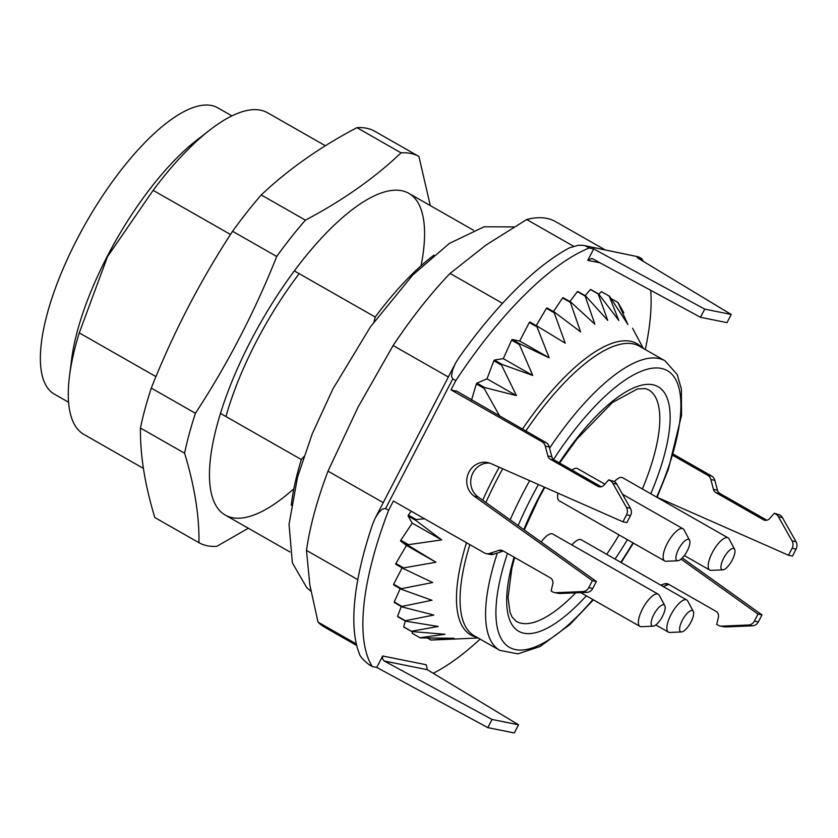 <?xml version="1.0" encoding="UTF-8"?>
<svg xmlns="http://www.w3.org/2000/svg" width="838" height="838" viewBox="0 0 838 838"><rect width="100%" height="100%" fill="white"/><g stroke="black" fill="none" stroke-linecap="round" stroke-linejoin="round"><path stroke-width="1.26" d="M499.741 416.182L484.123 388.361A195.39 68.14 -60.3 0 1 484.699 387.554L516.47 395.641L501.595 365.211A195.39 68.14 -60.3 0 1 502.182 364.478L532.769 375.445L519.382 344.575A195.39 68.14 -60.3 0 1 519.979 343.936L549.162 357.816L537.064 326.946A195.39 68.14 -60.3 0 1 537.65 326.411L565.241 343.171L554.19 312.773A195.39 68.14 -60.3 0 1 554.756 312.365L580.608 331.89L570.353 302.392A195.39 68.14 -60.3 0 1 570.877 302.109L594.886 324.233L585.144 296.065A195.39 68.14 -60.3 0 1 585.615 295.929L607.728 320.388L598.206 293.949A195.39 68.14 -60.3 0 1 598.604 293.949L618.811 320.472L609.205 296.086A195.39 68.14 -60.3 0 1 609.53 296.233L627.872 324.463L617.878 302.445A195.39 68.14 -60.3 0 1 618.13 302.728L623.86 312.752M642.358 488.983A133.347 46.509 119.7 0 0 648.455 389.733L645.176 388.56L637.456 388.926L612.358 402.575L576.9 439.091L559.616 463.047M722.89 569.85L711.158 570.364A18.52 6.463 -60.3 0 1 709.744 570.06A18.52 6.463 -60.3 0 1 712.29 552.63A18.52 6.463 -60.3 0 1 728.096 537.881A18.52 6.463 -60.3 0 1 729.081 538.939L734.612 549.309A12.109 4.221 119.7 0 0 723.634 558.255A12.109 4.221 119.7 0 0 722.89 569.85A12.109 4.221 119.7 0 0 732.286 560.004A12.109 4.221 119.7 0 0 734.612 549.309M614.369 481.578A18.52 6.463 -60.3 0 1 622.55 477.681L728.096 537.881M677.848 560.748L666.116 561.271A18.52 6.463 -60.3 0 1 664.691 560.957A18.52 6.463 -60.3 0 1 667.247 543.537A18.52 6.463 -60.3 0 1 683.054 528.788A18.52 6.463 -60.3 0 1 684.038 529.846L689.569 540.217A12.109 4.221 119.7 0 0 678.591 549.162A12.109 4.221 119.7 0 0 677.848 560.748A12.109 4.221 119.7 0 0 687.244 550.901A12.109 4.221 119.7 0 0 689.569 540.217M571.987 470.108A18.52 6.463 -60.3 0 1 577.508 468.578L604.858 484.186M653.085 626.175L641.342 626.698A18.52 6.463 -60.3 0 1 639.928 626.384A18.52 6.463 -60.3 0 1 642.484 608.964A18.52 6.463 -60.3 0 1 658.28 594.215A18.52 6.463 -60.3 0 1 659.276 595.273L664.796 605.644A12.109 4.221 119.7 0 0 653.818 614.589A12.109 4.221 119.7 0 0 653.085 626.175A12.109 4.221 119.7 0 0 662.481 616.339A12.109 4.221 119.7 0 0 664.796 605.644M541.139 541.987A18.52 6.463 -60.3 0 1 552.734 534.016L658.28 594.215M681.566 631.936L669.834 632.449A18.52 6.463 -60.3 0 1 668.41 632.135A18.52 6.463 -60.3 0 1 670.966 614.715A18.52 6.463 -60.3 0 1 686.762 599.966A18.52 6.463 -60.3 0 1 687.757 601.024L693.277 611.394A12.109 4.221 119.7 0 0 682.3 620.34A12.109 4.221 119.7 0 0 681.566 631.936A12.109 4.221 119.7 0 0 690.962 622.089A12.109 4.221 119.7 0 0 693.277 611.394M571.872 544.92A18.52 6.463 -60.3 0 1 581.226 539.766L686.762 599.966M79.264 332.875A185.208 64.589 119.7 0 0 69.502 376.032L71.618 359.313A164.835 57.487 -60.3 0 1 107.295 256.292A164.835 57.487 -60.3 0 1 196.511 140.365L209.825 130.026A185.208 64.589 119.7 0 0 153.144 190.362L107.505 256.648L79.264 332.875L155.941 376.608M325.374 145.749L267.584 112.784A185.208 64.589 119.7 0 0 209.825 130.026M68.569 402.24L54.418 394.174A164.835 57.487 -60.3 0 1 77.138 239.092A164.835 57.487 -60.3 0 1 217.765 107.819L231.906 115.885M220.467 413.417L301.355 459.559L303.765 456.741M69.502 376.032A185.208 64.589 119.7 0 0 84.051 434.524L143.413 468.39M291.278 505.314A185.208 64.589 -60.3 0 1 301.355 459.559M373.968 321.897L375.225 317.036L294.337 270.904M230.492 234.483L153.144 190.362M375.225 317.036A185.208 64.589 -60.3 0 1 433.99 255.119M604.837 249.724L555.688 221.682A233.362 81.38 119.7 0 0 526.693 219.514L485.956 245.084L450.069 273.418A233.362 81.38 119.7 0 0 393.127 345.528L358.151 406.954L328.014 471.134A233.362 81.38 119.7 0 0 306.488 550.398L309.83 584.872L318.011 622.1L356.36 643.982M318.011 622.1A233.362 81.38 119.7 0 0 324.432 627.086L356.737 645.511M573.517 246.225L526.693 219.514M450.069 273.418L502.507 303.335M448.351 377.027L393.127 345.528M357.805 579.666L306.488 550.398M328.014 471.134L383.238 502.632M583.887 245.492L638.703 256.889L582.63 245.293L578.021 245.335L569.379 247.891A248.174 86.555 119.7 0 0 458.847 357.784L455.244 363.661L452.384 370.647L451.514 376.304L452.792 378.902L385.595 508.54L388.612 510.258L393.399 501.019L484.374 552.923A7.406 6.893 101.4 0 0 489.633 553.436L493.603 554.243A7.406 6.893 101.4 0 1 490.272 554.442L486.302 553.646M489.654 463.079A18.52 17.242 -78.6 0 0 471.763 475.617A18.52 17.242 -78.6 0 0 478.11 496.944L596.373 581.457L592.403 580.65L474.13 496.148A18.52 17.242 -78.6 0 1 468.17 473.795A18.52 17.242 -78.6 0 1 487.685 462.545A18.52 17.242 -78.6 0 1 491.005 463.603L622.906 521.802L626.531 514.825A7.406 6.893 -78.6 0 0 626.447 507.44L612.808 483.285A7.406 6.893 -78.6 0 0 610.242 480.687L608.734 479.828L604.009 485.129A5.552 5.175 101.4 0 1 597.756 486.27L550.336 459.214A5.552 5.175 101.4 0 1 547.874 455.956L545.266 446.099A7.406 6.893 -78.6 0 0 541.997 441.752L451.012 389.859L455.799 380.62L452.792 378.902M455.799 380.62A248.174 86.555 -60.3 0 1 589.198 248.006L593.692 248.917L587.763 260.356L591.68 258.481L592.717 258.858L700.495 317.288L704.737 309.117L593.692 248.917M586.181 246.288L589.198 248.006M700.495 317.288L726.996 322.64L731.228 314.47L637.226 257.706L641.719 258.617L638.703 256.889M641.719 258.617A248.174 86.555 -60.3 0 1 643.312 261.383M650.717 290.304A248.174 86.555 -60.3 0 1 645.281 349.551M480.101 639.122A248.174 86.555 -60.3 0 1 433.225 673.281M478.142 638.001L431.319 640.043A195.39 68.14 -60.3 0 1 430.921 640.043L454.081 638.263L420.32 637.896A195.39 68.14 -60.3 0 1 419.985 637.749L445.03 634.272L411.647 631.548A195.39 68.14 -60.3 0 1 411.395 631.265L438.222 626.468L405.508 621.147A195.39 68.14 -60.3 0 1 405.341 620.728L433.833 615.04L402.051 606.942A195.39 68.14 -60.3 0 1 401.989 606.408L431.968 600.27L401.381 589.303L393.619 584.872A195.39 68.14 -60.3 0 1 393.64 584.222L401.412 588.653L432.68 582.525L403.507 568.646A195.39 68.14 -60.3 0 1 403.623 567.902L435.949 562.246L408.357 545.486A195.39 68.14 -60.3 0 1 408.567 544.669L441.689 539.913L415.837 520.398A195.39 68.14 -60.3 0 1 416.13 519.529L424.499 518.764M402.125 567.86L393.64 584.222M403.507 568.646L395.735 564.215A195.39 68.14 -60.3 0 1 395.85 563.471L403.623 567.902M411.29 511.232L408.368 515.087A195.39 68.14 -60.3 0 0 408.075 515.957L412.233 523.111L400.805 540.238A195.39 68.14 -60.3 0 0 400.595 541.055L406.493 545.444L395.85 563.471M537.65 326.411L529.878 321.981A195.39 68.14 -60.3 0 0 529.291 322.515L519.707 341.014L512.217 339.505A195.39 68.14 -60.3 0 0 511.609 340.144L503.313 358.654L494.42 360.047A195.39 68.14 -60.3 0 0 493.823 360.78L487.014 378.839L476.927 383.123A195.39 68.14 -60.3 0 0 476.351 383.93L471.511 400.082M554.756 312.365L546.984 307.934A195.39 68.14 -60.3 0 0 546.428 308.342L536.236 325.605M570.877 302.109L563.105 297.679A195.39 68.14 -60.3 0 0 562.581 297.961L553.457 311.621M585.615 295.929L577.843 291.498A195.39 68.14 -60.3 0 0 577.372 291.634L569.882 301.544M598.604 293.949L590.832 289.519A195.39 68.14 -60.3 0 0 590.434 289.519L585.134 295.646M609.53 296.233L601.768 291.802A195.39 68.14 -60.3 0 0 601.433 291.655L598.835 294.243M412.579 631.632L412.223 633.319L419.985 637.749M411.647 631.548L403.874 627.117A195.39 68.14 -60.3 0 1 403.623 626.834L411.395 631.265M405.351 621.063L403.623 626.834M405.508 621.147L397.736 616.716A195.39 68.14 -60.3 0 1 397.579 616.297L405.341 620.728M401.266 606.492L397.579 616.297M402.051 606.942L394.289 602.512A195.39 68.14 -60.3 0 1 394.216 601.977L401.989 606.408M400.208 588.632L394.216 601.977M382.683 655.976L426.228 664.764L427.296 669.709L518.533 724.797L514.302 732.978L487.8 727.625L492.042 719.454L384.254 661.014L382.442 658.804L382.683 655.976L376.754 667.425L372.261 666.514A248.174 86.555 -60.3 0 1 388.612 510.258M451.012 389.859L456.186 391.178M385.595 508.54L382.369 509.022L378.661 512.647L375.235 518.02L372.763 523.855A248.174 86.555 119.7 0 0 359.219 653.326C360.015 656.458 363.357 660.281 369.244 664.796L372.261 666.514M596.373 581.457L592.759 588.433A7.406 6.893 101.4 0 1 586.81 592.372L560.067 593.493A7.406 6.893 101.4 0 1 558.517 593.377L554.547 592.571A7.406 6.893 101.4 0 1 552.619 591.848L551.111 590.989L552.787 583.95A5.552 5.175 101.4 0 0 550.304 577.822L502.873 550.765A5.552 5.175 101.4 0 0 498.935 550.377L489.633 553.436M592.403 580.65L588.789 587.627A7.406 6.893 101.4 0 1 582.839 591.576L556.086 592.696A7.406 6.893 101.4 0 1 554.547 592.571M503.376 551.048A5.552 5.175 -78.6 0 0 502.905 551.184L493.603 554.243M547.874 455.956L551.854 456.762L549.246 446.905A7.406 6.893 -78.6 0 0 545.967 442.558L456.312 390.927M551.854 456.762A5.552 5.175 -78.6 0 0 554.306 460.02L550.336 459.214M601.234 486.784L554.306 460.02M622.906 521.802L626.887 522.598L630.501 515.621A7.406 6.893 -78.6 0 0 630.417 508.247L616.778 484.081A7.406 6.893 -78.6 0 0 614.223 481.483L608.734 479.828M681.064 559.124L758.002 614.097L754.389 621.073A7.406 6.893 101.4 0 1 748.439 625.012L721.696 626.133A7.406 6.893 101.4 0 1 718.218 625.295L716.71 624.436L718.386 617.386A5.552 5.175 101.4 0 0 715.903 611.258L668.473 584.212A5.552 5.175 101.4 0 0 664.534 583.824L660.679 585.092M682.3 557.961L761.972 614.893L758.002 614.097M761.972 614.893L758.359 621.869A7.406 6.893 101.4 0 1 752.409 625.818L725.666 626.939A7.406 6.893 101.4 0 1 724.116 626.814L720.146 626.017M668.975 584.495A5.552 5.175 -78.6 0 0 668.504 584.62L663.026 586.422M657.118 497.269L788.506 555.238L792.13 548.262A7.406 6.893 -78.6 0 0 792.046 540.877L778.408 516.721A7.406 6.893 -78.6 0 0 775.841 514.123L774.333 513.265L769.609 518.565A5.552 5.175 101.4 0 1 763.355 519.717L715.935 492.66A5.552 5.175 101.4 0 1 713.473 489.402L717.454 490.199L714.845 480.352A7.406 6.893 -78.6 0 0 711.577 475.994L673.302 454.165M717.454 490.199A5.552 5.175 -78.6 0 0 719.905 493.467L715.935 492.66M766.833 520.23L719.905 493.467M788.506 555.238L792.486 556.044L796.1 549.068A7.406 6.893 -78.6 0 0 796.016 541.683L782.378 517.528A7.406 6.893 -78.6 0 0 779.822 514.93L774.333 513.265M713.473 489.402L710.865 479.546A7.406 6.893 -78.6 0 0 707.597 475.198L672.924 455.422M731.228 314.47L704.737 309.117M487.8 727.625L376.754 667.425M518.533 724.797L492.042 719.454M664.691 560.957L559.155 500.757A18.52 6.463 -60.3 0 1 558.003 493.163M514.658 557.49L511.84 568.321L508.048 597.431L509.975 612.201L511.997 616.904L516.313 621.398A133.347 46.509 119.7 0 0 575.685 592.843M606.712 554.306A133.347 46.509 119.7 0 0 619.083 534.937M401.381 589.303A195.39 68.14 -60.3 0 1 401.412 588.653M406.493 545.444L435.949 562.246M400.595 541.055L408.357 545.486M400.805 540.238L408.567 544.669M412.233 523.111L441.689 539.913M408.075 515.957L415.837 520.398M408.368 515.087L416.13 519.529M476.351 383.93L484.123 388.361M476.927 383.123L484.699 387.554M487.014 378.839L516.47 395.641M493.823 360.78L501.595 365.211M494.42 360.047L502.182 364.478M503.313 358.654L532.769 375.445M511.609 340.144L519.382 344.575M512.217 339.505L519.979 343.936M519.707 341.014L549.162 357.816M529.291 322.515L537.064 326.946M546.428 308.342L554.19 312.773M562.581 297.961L570.353 302.392M577.372 291.634L585.144 296.065M590.434 289.519L598.206 293.949M601.433 291.655L609.205 296.086M611.08 298.558L617.878 302.445M427.422 638.043L430.921 640.043M421.064 265.772A185.208 64.589 119.7 0 0 350.85 210.705A185.208 64.589 119.7 0 0 217.283 424.353A185.208 64.589 119.7 0 0 293.866 488.764M430.313 205.603L418.906 156.455A222.248 77.505 119.7 0 0 401.067 152.851C374.418 178.159 342.533 200.586 305.399 220.143A222.248 77.505 119.7 0 0 276.718 256.47C254.783 311.684 227.695 363.954 195.432 413.281A222.248 77.505 119.7 0 0 189.252 433.78A222.248 77.505 119.7 0 0 184.59 453.211C194.542 485.988 199.339 515.831 198.973 542.72A222.248 77.505 119.7 0 0 216.812 546.324L248.352 528.244M198.973 542.72L154.821 517.538C144.869 484.762 140.072 454.919 140.438 428.029A222.248 77.505 -60.3 0 1 145.11 408.588A222.248 77.505 -60.3 0 1 151.29 388.088C173.215 332.885 200.313 280.615 232.566 231.288A222.248 77.505 -60.3 0 1 261.247 194.961C288.073 169.527 319.959 147.1 356.915 127.669A222.248 77.505 -60.3 0 1 374.754 131.273L418.906 156.455M299.187 273.67A170.166 59.341 119.7 0 0 225.967 416.549M195.432 413.281L151.29 388.088M356.915 127.669L401.067 152.851M305.399 220.143L261.247 194.961M232.566 231.288L276.718 256.47M140.438 428.029L184.59 453.211M482.709 500.234A167.673 58.482 -60.3 0 1 493.865 477.178A167.673 58.482 -60.3 0 1 499.186 467.216M522.451 429.14A167.673 58.482 -60.3 0 1 641.95 347.644M549.571 448.162A166.689 58.126 -60.3 0 1 664.963 360.78L639.446 346.22A166.689 58.126 119.7 0 0 525.782 431.036M502.695 468.756A166.689 58.126 119.7 0 0 497.238 478.969A166.689 58.126 119.7 0 0 485.883 502.496M510.164 519.853A166.689 58.126 -60.3 0 1 522.765 493.53A166.689 58.126 -60.3 0 1 529.679 480.666M656.636 497.123A159.272 55.549 119.7 0 0 664.335 369.265A159.272 55.549 119.7 0 0 553.551 459.486M538.436 484.532A159.272 55.549 119.7 0 0 531.439 497.5A159.272 55.549 119.7 0 0 518.146 525.552M523.813 529.606A140.753 49.086 -60.3 0 1 538.069 498.84A140.753 49.086 -60.3 0 1 544.375 487.15M559.197 462.806A140.753 49.086 -60.3 0 1 655.106 385.375A140.753 49.086 -60.3 0 1 650.759 493.771M600.071 262.839L587.763 260.356M474.13 496.148L478.11 496.944M588.789 587.627L592.759 588.433M582.839 591.576L586.81 592.372M556.086 592.696L560.067 593.493M502.905 551.184L498.935 550.377M541.997 441.752L545.967 442.558M626.531 514.825L630.501 515.621M626.447 507.44L630.417 508.247M612.808 483.285L616.778 484.081M610.242 480.687L614.223 481.483M597.756 486.27L600.741 486.878M545.266 446.099L549.246 446.905M758.359 621.869L754.389 621.073M752.409 625.818L748.439 625.012M725.666 626.939L721.696 626.133M668.504 584.62L664.534 583.824M711.577 475.994L707.597 475.198M796.1 549.068L792.13 548.262M796.016 541.683L792.046 540.877M782.378 517.528L778.408 516.721M779.822 514.93L775.841 514.123M763.355 519.717L766.341 520.314M714.845 480.352L710.865 479.546M427.296 669.709L384.254 661.014M627.358 539.662A140.753 49.086 -60.3 0 1 615.05 559.061M586.338 595.818A140.753 49.086 -60.3 0 1 514.082 557.155M507.482 553.394A159.272 55.549 119.7 0 0 509.881 647.575A159.272 55.549 119.7 0 0 592.864 599.547M620.78 562.329A159.272 55.549 119.7 0 0 632.973 542.867M593.388 599.84L569.84 624.603L540.122 646.507L517.874 653.87L499.794 650.351A166.689 58.126 -60.3 0 1 497.353 553.007M469.856 544.637A166.689 58.126 119.7 0 0 474.266 635.791L499.794 650.351M476.77 637.215A167.673 58.482 -60.3 0 1 466.483 542.72M643.312 348.43L632.554 328.234M657.076 497.363L668.399 469.123L681.535 415.313L681.388 389.031L677.177 374.502L664.963 360.78M524.253 529.92L538.614 498.809L544.805 487.339M622.529 494.263L683.054 528.788M225.254 515.066L289.958 551.98M408.787 193.327L473.491 230.23M375.801 516.983L454.594 364.97M655.798 624.949L668.41 632.135M580.744 592.634L639.928 626.384M684.332 555.563L709.744 570.06M633.381 543.097L621.199 562.56M310.919 591.209L306.698 587.585L292.368 562.832L289.037 524.358L297.595 476.853L312.281 433.738L332.906 388.947L370.396 326.935L412.715 275.053L449.241 243.502L484.05 226.784L513.977 226.909"/></g></svg>
